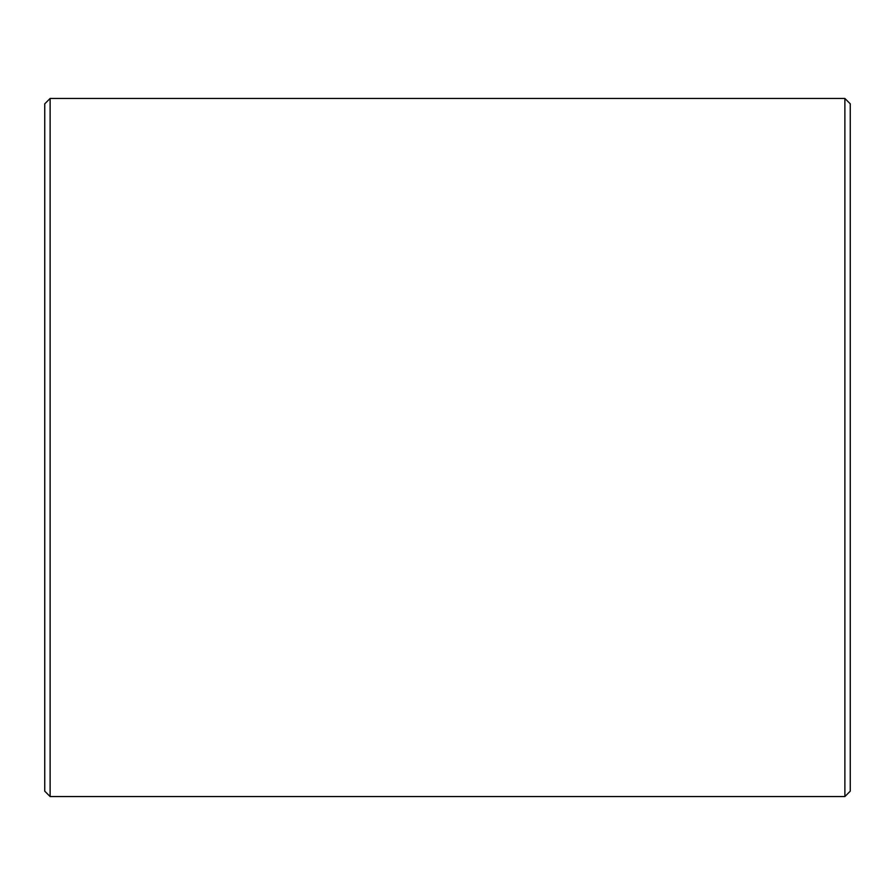 <?xml version="1.0" encoding="UTF-8"?>
<svg xmlns="http://www.w3.org/2000/svg" width="895" height="895" viewBox="0 0 895 895"><rect width="100%" height="100%" fill="white"/><g stroke="black" fill="none" stroke-linecap="round" stroke-linejoin="round"><path stroke-width="1.34" d="M44.75 791.18L44.75 103.82L50.12 98.45L50.12 796.55L44.75 791.18M844.88 98.45L850.25 103.82L850.25 791.18L844.88 796.55L844.88 98.45L50.12 98.45M844.88 796.55L50.12 796.55"/></g></svg>
